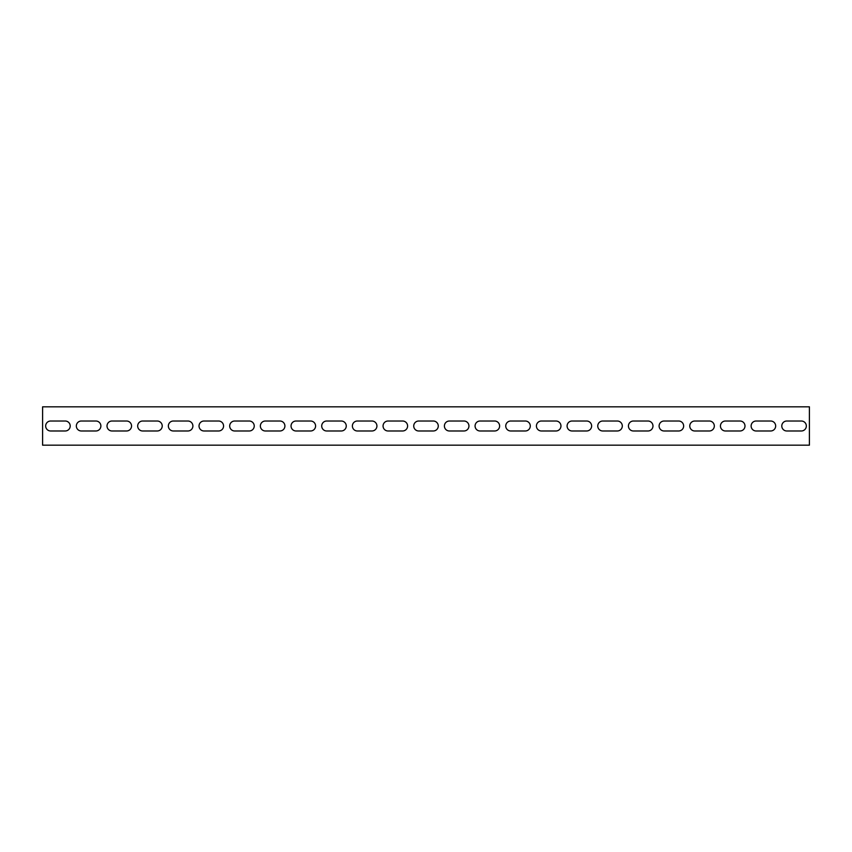 <?xml version="1.0" encoding="UTF-8"?>
<svg xmlns="http://www.w3.org/2000/svg" width="852" height="852" viewBox="0 0 852 852"><rect width="100%" height="100%" fill="white"/><g stroke="black" fill="none" stroke-linecap="round" stroke-linejoin="round"><path stroke-width="1.28" d="M809.4 412.964L809.4 406.83L42.6 406.83L42.6 445.17L809.4 445.17L809.4 412.964M50.651 430.984A4.984 4.984 0 0 1 45.667 426A4.984 4.984 0 0 1 50.651 421.016L65.221 421.016A4.984 4.984 0 0 1 70.205 426A4.984 4.984 0 0 1 65.221 430.984L50.651 430.984A4.984 4.984 0 0 1 45.667 426A4.984 4.984 0 0 1 50.651 421.016M81.323 430.984A4.984 4.984 0 0 1 76.339 426A4.984 4.984 0 0 1 81.323 421.016L95.893 421.016A4.984 4.984 0 0 1 100.877 426A4.984 4.984 0 0 1 95.893 430.984L81.323 430.984A4.984 4.984 0 0 1 76.339 426A4.984 4.984 0 0 1 81.323 421.016M111.995 430.984A4.984 4.984 0 0 1 107.011 426A4.984 4.984 0 0 1 111.995 421.016L126.565 421.016A4.984 4.984 0 0 1 131.549 426A4.984 4.984 0 0 1 126.565 430.984L111.995 430.984A4.984 4.984 0 0 1 107.011 426A4.984 4.984 0 0 1 111.995 421.016M142.667 430.984A4.984 4.984 0 0 1 137.683 426A4.984 4.984 0 0 1 142.667 421.016L157.237 421.016A4.984 4.984 0 0 1 162.221 426A4.984 4.984 0 0 1 157.237 430.984L142.667 430.984A4.984 4.984 0 0 1 137.683 426A4.984 4.984 0 0 1 142.667 421.016M173.339 430.984A4.984 4.984 0 0 1 168.355 426A4.984 4.984 0 0 1 173.339 421.016L187.909 421.016A4.984 4.984 0 0 1 192.893 426A4.984 4.984 0 0 1 187.909 430.984L173.339 430.984A4.984 4.984 0 0 1 168.355 426A4.984 4.984 0 0 1 173.339 421.016M204.011 430.984A4.984 4.984 0 0 1 199.027 426A4.984 4.984 0 0 1 204.011 421.016L218.581 421.016A4.984 4.984 0 0 1 223.565 426A4.984 4.984 0 0 1 218.581 430.984L204.011 430.984A4.984 4.984 0 0 1 199.027 426A4.984 4.984 0 0 1 204.011 421.016M234.683 430.984A4.984 4.984 0 0 1 229.699 426A4.984 4.984 0 0 1 234.683 421.016L249.253 421.016A4.984 4.984 0 0 1 254.237 426A4.984 4.984 0 0 1 249.253 430.984L234.683 430.984A4.984 4.984 0 0 1 229.699 426A4.984 4.984 0 0 1 234.683 421.016M265.355 430.984A4.984 4.984 0 0 1 260.371 426A4.984 4.984 0 0 1 265.355 421.016L279.925 421.016A4.984 4.984 0 0 1 284.909 426A4.984 4.984 0 0 1 279.925 430.984L265.355 430.984A4.984 4.984 0 0 1 260.371 426A4.984 4.984 0 0 1 265.355 421.016M296.027 430.984A4.984 4.984 0 0 1 291.043 426A4.984 4.984 0 0 1 296.027 421.016L310.597 421.016A4.984 4.984 0 0 1 315.581 426A4.984 4.984 0 0 1 310.597 430.984L296.027 430.984A4.984 4.984 0 0 1 291.043 426A4.984 4.984 0 0 1 296.027 421.016M326.699 430.984A4.984 4.984 0 0 1 321.715 426A4.984 4.984 0 0 1 326.699 421.016L341.269 421.016A4.984 4.984 0 0 1 346.253 426A4.984 4.984 0 0 1 341.269 430.984L326.699 430.984A4.984 4.984 0 0 1 321.715 426A4.984 4.984 0 0 1 326.699 421.016M357.371 430.984A4.984 4.984 0 0 1 352.387 426A4.984 4.984 0 0 1 357.371 421.016L371.941 421.016A4.984 4.984 0 0 1 376.925 426A4.984 4.984 0 0 1 371.941 430.984L357.371 430.984A4.984 4.984 0 0 1 352.387 426A4.984 4.984 0 0 1 357.371 421.016M388.043 430.984A4.984 4.984 0 0 1 383.059 426A4.984 4.984 0 0 1 388.043 421.016L402.613 421.016A4.984 4.984 0 0 1 407.597 426A4.984 4.984 0 0 1 402.613 430.984L388.043 430.984A4.984 4.984 0 0 1 383.059 426A4.984 4.984 0 0 1 388.043 421.016M418.715 430.984A4.984 4.984 0 0 1 413.731 426A4.984 4.984 0 0 1 418.715 421.016L433.285 421.016A4.984 4.984 0 0 1 438.269 426A4.984 4.984 0 0 1 433.285 430.984L418.715 430.984A4.984 4.984 0 0 1 413.731 426A4.984 4.984 0 0 1 418.715 421.016M449.387 430.984A4.984 4.984 0 0 1 444.403 426A4.984 4.984 0 0 1 449.387 421.016L463.957 421.016A4.984 4.984 0 0 1 468.941 426A4.984 4.984 0 0 1 463.957 430.984L449.387 430.984A4.984 4.984 0 0 1 444.403 426A4.984 4.984 0 0 1 449.387 421.016M480.059 430.984A4.984 4.984 0 0 1 475.075 426A4.984 4.984 0 0 1 480.059 421.016L494.629 421.016A4.984 4.984 0 0 1 499.613 426A4.984 4.984 0 0 1 494.629 430.984L480.059 430.984A4.984 4.984 0 0 1 475.075 426A4.984 4.984 0 0 1 480.059 421.016M510.731 430.984A4.984 4.984 0 0 1 505.747 426A4.984 4.984 0 0 1 510.731 421.016L525.301 421.016A4.984 4.984 0 0 1 530.285 426A4.984 4.984 0 0 1 525.301 430.984L510.731 430.984A4.984 4.984 0 0 1 505.747 426A4.984 4.984 0 0 1 510.731 421.016M541.403 430.984A4.984 4.984 0 0 1 536.419 426A4.984 4.984 0 0 1 541.403 421.016L555.973 421.016A4.984 4.984 0 0 1 560.957 426A4.984 4.984 0 0 1 555.973 430.984L541.403 430.984A4.984 4.984 0 0 1 536.419 426A4.984 4.984 0 0 1 541.403 421.016M572.075 430.984A4.984 4.984 0 0 1 567.091 426A4.984 4.984 0 0 1 572.075 421.016L586.645 421.016A4.984 4.984 0 0 1 591.629 426A4.984 4.984 0 0 1 586.645 430.984L572.075 430.984A4.984 4.984 0 0 1 567.091 426A4.984 4.984 0 0 1 572.075 421.016M602.747 430.984A4.984 4.984 0 0 1 597.763 426A4.984 4.984 0 0 1 602.747 421.016L617.317 421.016A4.984 4.984 0 0 1 622.301 426A4.984 4.984 0 0 1 617.317 430.984L602.747 430.984A4.984 4.984 0 0 1 597.763 426A4.984 4.984 0 0 1 602.747 421.016M633.419 430.984A4.984 4.984 0 0 1 628.435 426A4.984 4.984 0 0 1 633.419 421.016L647.989 421.016A4.984 4.984 0 0 1 652.973 426A4.984 4.984 0 0 1 647.989 430.984L633.419 430.984A4.984 4.984 0 0 1 628.435 426A4.984 4.984 0 0 1 633.419 421.016M664.091 430.984A4.984 4.984 0 0 1 659.107 426A4.984 4.984 0 0 1 664.091 421.016L678.661 421.016A4.984 4.984 0 0 1 683.645 426A4.984 4.984 0 0 1 678.661 430.984L664.091 430.984A4.984 4.984 0 0 1 659.107 426A4.984 4.984 0 0 1 664.091 421.016M694.763 430.984A4.984 4.984 0 0 1 689.779 426A4.984 4.984 0 0 1 694.763 421.016L709.333 421.016A4.984 4.984 0 0 1 714.317 426A4.984 4.984 0 0 1 709.333 430.984L694.763 430.984A4.984 4.984 0 0 1 689.779 426A4.984 4.984 0 0 1 694.763 421.016M725.435 430.984A4.984 4.984 0 0 1 720.451 426A4.984 4.984 0 0 1 725.435 421.016L740.005 421.016A4.984 4.984 0 0 1 744.989 426A4.984 4.984 0 0 1 740.005 430.984L725.435 430.984A4.984 4.984 0 0 1 720.451 426A4.984 4.984 0 0 1 725.435 421.016M756.107 430.984A4.984 4.984 0 0 1 751.123 426A4.984 4.984 0 0 1 756.107 421.016L770.677 421.016A4.984 4.984 0 0 1 775.661 426A4.984 4.984 0 0 1 770.677 430.984L756.107 430.984A4.984 4.984 0 0 1 751.123 426A4.984 4.984 0 0 1 756.107 421.016M786.779 430.984A4.984 4.984 0 0 1 781.795 426A4.984 4.984 0 0 1 786.779 421.016L801.349 421.016A4.984 4.984 0 0 1 806.333 426A4.984 4.984 0 0 1 801.349 430.984L786.779 430.984A4.984 4.984 0 0 1 781.795 426A4.984 4.984 0 0 1 786.779 421.016M65.221 421.016A4.984 4.984 0 0 1 70.205 426A4.984 4.984 0 0 1 65.221 430.984M95.893 421.016A4.984 4.984 0 0 1 100.877 426A4.984 4.984 0 0 1 95.893 430.984M126.565 421.016A4.984 4.984 0 0 1 131.549 426A4.984 4.984 0 0 1 126.565 430.984M157.237 421.016A4.984 4.984 0 0 1 162.221 426A4.984 4.984 0 0 1 157.237 430.984M187.909 421.016A4.984 4.984 0 0 1 192.893 426A4.984 4.984 0 0 1 187.909 430.984M218.581 421.016A4.984 4.984 0 0 1 223.565 426A4.984 4.984 0 0 1 218.581 430.984M249.253 421.016A4.984 4.984 0 0 1 254.237 426A4.984 4.984 0 0 1 249.253 430.984M279.925 421.016A4.984 4.984 0 0 1 284.909 426A4.984 4.984 0 0 1 279.925 430.984M310.597 421.016A4.984 4.984 0 0 1 315.581 426A4.984 4.984 0 0 1 310.597 430.984M341.269 421.016A4.984 4.984 0 0 1 346.253 426A4.984 4.984 0 0 1 341.269 430.984M371.941 421.016A4.984 4.984 0 0 1 376.925 426A4.984 4.984 0 0 1 371.941 430.984M402.613 421.016A4.984 4.984 0 0 1 407.597 426A4.984 4.984 0 0 1 402.613 430.984M433.285 421.016A4.984 4.984 0 0 1 438.269 426A4.984 4.984 0 0 1 433.285 430.984M463.957 421.016A4.984 4.984 0 0 1 468.941 426A4.984 4.984 0 0 1 463.957 430.984M494.629 421.016A4.984 4.984 0 0 1 499.613 426A4.984 4.984 0 0 1 494.629 430.984M525.301 421.016A4.984 4.984 0 0 1 530.285 426A4.984 4.984 0 0 1 525.301 430.984M555.973 421.016A4.984 4.984 0 0 1 560.957 426A4.984 4.984 0 0 1 555.973 430.984M586.645 421.016A4.984 4.984 0 0 1 591.629 426A4.984 4.984 0 0 1 586.645 430.984M617.317 421.016A4.984 4.984 0 0 1 622.301 426A4.984 4.984 0 0 1 617.317 430.984M647.989 421.016A4.984 4.984 0 0 1 652.973 426A4.984 4.984 0 0 1 647.989 430.984M678.661 421.016A4.984 4.984 0 0 1 683.645 426A4.984 4.984 0 0 1 678.661 430.984M709.333 421.016A4.984 4.984 0 0 1 714.317 426A4.984 4.984 0 0 1 709.333 430.984M740.005 421.016A4.984 4.984 0 0 1 744.989 426A4.984 4.984 0 0 1 740.005 430.984M770.677 421.016A4.984 4.984 0 0 1 775.661 426A4.984 4.984 0 0 1 770.677 430.984M801.349 421.016A4.984 4.984 0 0 1 806.333 426A4.984 4.984 0 0 1 801.349 430.984"/></g></svg>
